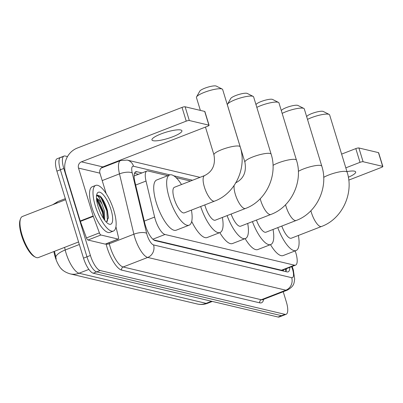 <?xml version="1.0" encoding="UTF-8"?>
<svg xmlns="http://www.w3.org/2000/svg" width="403" height="403" viewBox="0 0 403 403"><rect width="100%" height="100%" fill="white"/><g stroke="black" fill="none" stroke-linecap="round" stroke-linejoin="round"><path stroke-width="0.6" d="M167.809 175.673L148.007 170.978A14.689 4.806 68.8 0 0 146.894 171.028A14.689 4.806 68.8 0 0 146.022 181.043L154.621 217.066A14.689 4.806 68.8 0 0 155.266 219.434A14.689 4.806 68.8 0 0 165.008 234.491L294.457 265.179A14.689 4.806 68.8 0 0 295.57 265.134A14.689 4.806 68.8 0 0 295.177 250.888M63.211 270.468A13.218 4.327 -111.2 0 1 55.261 257.255A13.218 4.327 -111.2 0 1 54.682 255.124L53.831 251.558M153.704 239.916L281.485 270.217L282.619 270.161L295.57 265.134M190.488 181.053L176.076 177.632M54.455 251.316L56.224 258.963M283.223 291.727L286.342 301.928A14.689 4.806 -111.2 0 1 286.115 314.31L282.664 315.65A14.689 4.806 -111.2 0 1 281.551 315.695L96.7 271.869A14.689 4.806 -111.2 0 1 86.957 256.812L60.349 169.784A14.689 4.806 -111.2 0 1 60.576 157.402L57.125 158.742A14.689 4.806 -111.2 0 0 56.899 171.124L83.507 258.152A14.689 4.806 -111.2 0 0 93.249 273.209L278.1 317.035A14.689 4.806 -111.2 0 0 279.214 316.99L282.664 315.65A14.689 4.806 -111.2 0 1 281.551 315.695L96.7 271.869A14.689 4.806 -111.2 0 1 86.957 256.812L60.349 169.784A14.689 4.806 -111.2 0 1 60.576 157.402A14.689 4.806 -111.2 0 1 61.689 157.356M141.977 172.937L136.869 171.723A14.689 4.806 68.8 0 0 135.751 171.769A14.689 4.806 68.8 0 0 134.884 181.783L144.773 223.217A14.689 4.806 68.8 0 0 145.418 225.579A14.689 4.806 68.8 0 0 155.155 240.636L287.007 271.899A14.689 4.806 68.8 0 0 288.125 271.849A14.689 4.806 68.8 0 0 289.762 267.385M286.115 314.31A14.689 4.806 -111.2 0 1 285.002 314.355L100.151 270.529A14.689 4.806 -111.2 0 1 90.408 255.472L63.8 168.444A14.689 4.806 -111.2 0 1 64.027 156.062A14.689 4.806 -111.2 0 1 65.14 156.016L67.502 156.576M105.974 165.698L106.79 165.89M286.311 268.725A14.689 4.806 -111.2 0 1 285.929 271.642L285.546 269.023M134.496 173.32L138.526 174.272M180.73 129.978A15.667 3.254 163 0 0 163.447 133.045A15.667 3.254 163 0 0 151.941 139.917A15.667 3.254 163 0 0 153.125 140.697A15.667 3.254 163 0 0 170.409 137.625A15.667 3.254 163 0 0 181.914 130.753A15.667 3.254 163 0 0 180.73 129.978M118.16 239.09A2.448 0.801 68.8 0 0 118.346 239.085L105.405 244.107A2.448 0.801 -111.2 0 1 105.218 244.117L118.16 239.09L100.891 234.999L87.955 240.022A2.448 0.801 -111.2 0 1 86.464 237.911L80.348 221.408A2.448 0.801 -111.2 0 1 80.212 221.005L65.568 173.114A19.586 18.054 103.3 0 1 77.22 148.092L182.035 107.4A2.448 0.509 -17 0 1 185.118 106.785L189.319 120.522A2.448 0.509 163 0 0 186.236 121.142L81.421 161.835A4.896 4.514 -76.7 0 0 78.509 168.086L93.153 215.983A2.448 0.801 68.8 0 0 93.289 216.386L99.405 232.889A2.448 0.801 68.8 0 0 100.891 234.999M105.218 244.117L87.955 240.022M106.185 193.631L99.934 173.169A4.896 4.514 -76.7 0 1 102.846 166.913L207.661 126.22A2.448 0.509 163 0 0 209.076 125.288A2.448 0.509 163 0 0 208.895 125.167L204.694 111.424L185.118 106.785M204.694 111.424A2.448 0.509 -17 0 1 204.875 111.545L209.076 125.288M208.895 125.167L189.319 120.522M118.346 239.085A2.448 0.801 68.8 0 0 118.492 237.412L115.948 226.763M78.555 241.961L38.361 257.567A22.034 7.209 -111.2 0 1 35.54 257.2L34.446 256.635A21.057 6.891 -111.2 0 1 21.581 235.478A21.057 6.891 -111.2 0 1 20.15 219.811L20.578 218.658A22.034 7.209 -111.2 0 1 22.412 216.482L65.639 199.702M35.54 257.2A22.034 7.209 -111.2 0 1 22.074 235.055A22.034 7.209 -111.2 0 1 20.578 218.658M113.807 210.411A24.482 8.01 -111.2 0 1 113.434 231.045A24.482 8.01 -111.2 0 1 95.34 206.034A24.482 8.01 -111.2 0 1 95.713 185.4A24.482 8.01 -111.2 0 1 113.807 210.411M113.434 231.045L109.984 232.385A24.482 8.01 -111.2 0 1 91.889 207.374A24.482 8.01 -111.2 0 1 92.262 186.74L95.713 185.4M106.316 222.139L108.392 217.806L107.435 210.477C105.616 204.014 103.223 199.233 100.266 196.145L97.209 195.107L96.569 195.546M96.292 195.908C97.738 194.941 99.682 197.767 102.13 204.397A12.241 4.005 -111.2 0 0 96.493 198.402M98.11 206.689A17.138 5.607 -111.2 0 1 96.947 193.939A17.138 5.607 -111.2 0 1 103.354 194.866A17.138 5.607 -111.2 0 1 111.037 209.756A17.138 5.607 -111.2 0 1 108.583 223.912A17.138 5.607 -111.2 0 1 98.11 206.689M108.372 218.184L107.354 210.653L101.576 197.646L100.266 196.145M99.697 211.122L98.161 206.845M104.014 219.292L103.39 211.57L98.77 200.825L96.513 198.669M104.725 220.27L104.468 211.152L102.13 204.397M104.055 219.031L103.042 212.331L96.957 198.926M103.485 218.497L102.503 212.537L96.564 199.324M107.45 221.363L106.815 210.865L101.037 197.858L97.113 195.148M196.568 96.896L199.807 91.123A8.816 1.829 -17 0 1 207.087 87.396A8.816 1.829 -17 0 1 215.917 85.965A8.816 1.829 -17 0 1 216.28 86.091L222.194 89.063A13.712 2.846 163 0 0 221.635 88.872A13.712 2.846 163 0 0 207.893 91.098A13.712 2.846 163 0 0 196.568 96.896A13.712 2.846 163 0 0 196.447 97.566L200.367 110.397M204.623 175.562A13.712 4.488 68.8 0 0 204.412 187.118A13.712 4.488 68.8 0 0 213.504 201.173A13.712 4.488 68.8 0 0 214.547 201.127L184.352 212.849A13.712 4.488 68.8 0 1 174.217 198.84A13.712 4.488 68.8 0 1 174.428 187.284L204.623 175.562C212.593 171.567 215.701 164.656 213.948 154.823A13.712 2.846 -17 0 1 224.013 148.813A13.712 2.846 -17 0 1 239.14 146.128A13.712 2.846 -17 0 1 240.173 146.808L222.668 89.552A13.712 2.846 163 0 0 222.194 89.063M191.42 210.104A26.93 8.811 -111.2 0 1 189.138 225.171A26.93 8.811 -111.2 0 1 169.235 197.661A26.93 8.811 -111.2 0 1 169.643 174.962A26.93 8.811 -111.2 0 1 181.496 184.539M189.138 225.171L176.197 230.199A26.93 8.811 -111.2 0 1 156.293 202.684A26.93 8.811 -111.2 0 1 156.702 179.985L169.643 174.962M227.519 104.236L230.758 98.463A8.816 1.829 -17 0 1 238.037 94.735A8.816 1.829 -17 0 1 246.868 93.305A8.816 1.829 -17 0 1 247.23 93.425L253.139 96.403A13.712 2.846 163 0 0 252.585 96.211A13.712 2.846 163 0 0 238.843 98.433A13.712 2.846 163 0 0 227.519 104.236A13.712 2.846 163 0 0 227.398 104.906L244.898 162.162A13.712 2.846 -17 0 1 254.963 156.147A13.712 2.846 -17 0 1 270.091 153.462A13.712 2.846 -17 0 1 271.123 154.148L253.618 96.891A13.712 2.846 163 0 0 253.139 96.403M204.805 204.91A13.712 4.488 68.8 0 0 205.167 206.18A13.712 4.488 68.8 0 0 215.303 220.184L245.498 208.467C266.136 200.971 278.105 175.29 271.123 154.148M222.37 217.444A26.93 8.811 -111.2 0 1 220.088 232.511A26.93 8.811 -111.2 0 1 200.664 206.517M220.088 232.511L207.147 237.533A26.93 8.811 -111.2 0 1 191.707 221.428M255.991 104.654L256.091 104.473A8.816 1.829 -17 0 1 263.376 100.74A8.816 1.829 -17 0 1 272.206 99.309A8.816 1.829 -17 0 1 272.564 99.435L278.478 102.407A13.712 2.846 163 0 0 277.919 102.216A13.712 2.846 163 0 0 256.822 107.374M273.017 165.336A13.712 2.846 -17 0 1 295.424 159.472A13.712 2.846 -17 0 1 296.457 160.152L278.957 102.896A13.712 2.846 163 0 0 278.478 102.407M231.126 214.043A13.712 4.488 68.8 0 0 240.636 226.194L270.831 214.472C291.47 206.981 303.439 181.295 296.457 160.152M247.709 223.448A26.93 8.811 -111.2 0 1 245.422 238.521A26.93 8.811 -111.2 0 1 227.085 215.61M245.422 238.521L232.481 243.543A26.93 8.811 -111.2 0 1 219.806 232.617M281.329 110.659L281.43 110.477A8.816 1.829 -17 0 1 288.709 106.75A8.816 1.829 -17 0 1 297.545 105.319A8.816 1.829 -17 0 1 297.903 105.44L303.817 108.417A13.712 2.846 163 0 0 303.257 108.226A13.712 2.846 163 0 0 282.16 113.379M298.351 171.34A13.712 2.846 -17 0 1 320.763 165.477A13.712 2.846 -17 0 1 321.796 166.157L304.29 108.906A13.712 2.846 163 0 0 303.817 108.417M256.459 220.053A13.712 4.488 68.8 0 0 265.975 232.199L296.17 220.481C316.808 212.986 328.777 187.304 321.796 166.157M273.048 229.458A26.93 8.811 -111.2 0 1 270.761 244.525A26.93 8.811 -111.2 0 1 252.419 221.62M270.761 244.525L257.819 249.548A26.93 8.811 -111.2 0 1 245.145 238.626M306.663 116.669L306.764 116.487A8.816 1.829 -17 0 1 314.048 112.754A8.816 1.829 -17 0 1 322.879 111.324A8.816 1.829 -17 0 1 323.236 111.45L329.15 114.422A13.712 2.846 163 0 0 328.591 114.23A13.712 2.846 163 0 0 307.494 119.389M323.69 177.35A13.712 2.846 -17 0 1 346.096 171.487A13.712 2.846 -17 0 1 347.134 172.167L329.629 114.91A13.712 2.846 163 0 0 329.15 114.422M281.798 226.058A13.712 4.488 68.8 0 0 291.314 238.208L321.503 226.486C342.142 218.995 354.116 193.309 347.134 172.167M298.381 235.463A26.93 8.811 -111.2 0 1 296.094 250.53A26.93 8.811 -111.2 0 1 277.758 227.624M296.094 250.53L283.158 255.557A26.93 8.811 -111.2 0 1 270.484 244.631M348.358 177.229A15.667 3.254 163 0 0 355.683 171.955A15.667 3.254 163 0 0 354.504 171.179A15.667 3.254 163 0 0 346.968 171.623M341.613 154.112L355.809 148.601A2.448 0.509 -17 0 1 358.892 147.982L363.093 161.724A2.448 0.509 163 0 0 360.01 162.344L345.814 167.855M348.776 180.101L381.434 167.421A2.448 0.509 163 0 0 382.85 166.489A2.448 0.509 163 0 0 382.664 166.363L378.462 152.626L358.892 147.982M378.462 152.626A2.448 0.509 -17 0 1 378.649 152.747L382.85 166.489M382.664 166.363L363.093 161.724M144.264 221.091L154.621 217.066M54.682 255.124L55.307 254.882M283.546 269.798A4.896 1.602 68.8 0 0 283.823 269.693M283.349 269.874A14.689 13.541 103.3 0 1 283.662 271.103M152.848 239.211L165.008 234.491M135.665 185.063L146.022 181.043M281.485 270.217L294.457 265.179M64.571 247.392L65.195 249.996A19.586 6.408 68.8 0 0 66.057 253.149A19.586 6.408 68.8 0 0 79.043 273.224A17.138 15.798 103.3 0 1 70.187 273.869C66.047 272.645 62.974 270.821 60.979 268.388M55.77 257.028A17.138 6.252 166.6 0 1 65.195 249.996L79.336 244.505M88.887 269.4L79.043 273.224L206.094 303.348A19.586 6.408 68.8 0 0 207.58 303.283C204.2 304.567 200.749 304.804 197.238 303.988A17.138 15.798 -76.7 0 0 206.094 303.348L211.504 301.248M52.728 204.714L57.972 201.515A19.586 6.408 68.8 0 0 56.405 203.288M278.1 317.035L285.002 314.355M93.249 273.209L100.151 270.529M83.507 258.152L90.408 255.472M56.899 171.124L63.8 168.444M169.89 174.877L133.554 166.263A9.793 3.204 68.8 0 0 132.229 172.973L146.632 233.317A9.793 3.204 68.8 0 0 147.065 234.894A9.793 3.204 68.8 0 0 153.558 244.928L291.691 277.682A9.793 3.204 68.8 0 0 292.583 269.395A9.793 3.204 68.8 0 0 292.039 267.788L291.621 266.665M291.691 277.682A9.793 9.027 -76.7 0 1 285.863 290.19L147.73 257.441A19.586 6.408 -111.2 0 1 134.743 237.367A19.586 6.408 -111.2 0 1 133.882 234.214L109.299 243.755A19.586 6.408 68.8 0 0 110.155 246.913A19.586 6.408 68.8 0 0 123.147 266.982L261.275 299.736A19.586 6.408 68.8 0 0 262.766 299.671L287.349 290.125A19.586 6.408 -111.2 0 1 285.863 290.19L261.275 299.736A2.448 2.257 103.3 0 0 259.819 302.865L121.691 270.111A2.448 2.257 103.3 0 1 123.147 266.982L147.73 257.441A9.793 9.027 -76.7 0 0 153.558 244.928M287.349 290.125C294.669 285.878 293.918 283.012 294.664 279.108L293.319 269.879L292.598 267.738A9.793 0.438 159.7 0 0 292.039 267.788M121.691 270.111A22.034 7.209 -111.2 0 1 107.077 247.528A22.034 7.209 -111.2 0 1 106.11 243.981L106.08 243.845M263.688 299.313A22.034 7.209 -111.2 0 1 259.819 302.865M146.632 233.317A9.793 3.572 166.6 0 0 133.882 234.214L119.479 173.869L102.196 180.579M132.229 172.973A9.793 3.572 166.6 0 0 119.479 173.869A19.586 6.408 -111.2 0 1 120.638 160.515L101.108 168.101M109.042 242.697L109.299 243.755A2.448 0.892 -13.4 0 1 106.11 243.981M192.548 180.252L173.769 175.799M133.554 166.263A9.793 9.027 -76.7 0 0 127.187 160.087L120.638 160.515M285.792 270.509A5.874 0.262 159.7 0 0 286.221 270.342M134.899 172.489L136.869 171.723M102.846 166.913L81.421 161.835M99.934 173.169L78.509 168.086M80.212 221.005L93.153 215.983M186.236 121.142L182.035 107.4M93.289 216.386L80.348 221.408M86.464 237.911L99.405 232.889M234.138 185.481A13.712 4.488 68.8 0 0 235.362 194.458A13.712 4.488 68.8 0 0 244.455 208.507A13.712 4.488 68.8 0 0 245.498 208.467M260.212 198.729A13.712 4.488 68.8 0 0 260.701 200.462A13.712 4.488 68.8 0 0 269.793 214.517A13.712 4.488 68.8 0 0 270.831 214.472M285.551 204.734A13.712 4.488 68.8 0 0 286.034 206.472A13.712 4.488 68.8 0 0 295.127 220.522A13.712 4.488 68.8 0 0 296.17 220.481M310.884 210.744A13.712 4.488 68.8 0 0 311.373 212.477A13.712 4.488 68.8 0 0 320.466 226.531A13.712 4.488 68.8 0 0 321.503 226.486M360.01 162.344L355.809 148.601M134.118 175.985L146.894 171.028M197.238 303.988L70.187 273.869M207.58 303.283L212.326 301.439M57.972 201.515L65.321 198.664M64.027 156.062L60.576 157.402M200.019 177.35L127.187 160.087M292.598 267.738L292.125 266.469M213.948 154.823L205.465 127.071M214.547 201.127C235.186 193.636 247.155 167.95 240.173 146.808M244.898 162.162C246.651 171.995 243.543 178.907 235.574 182.902"/></g></svg>
